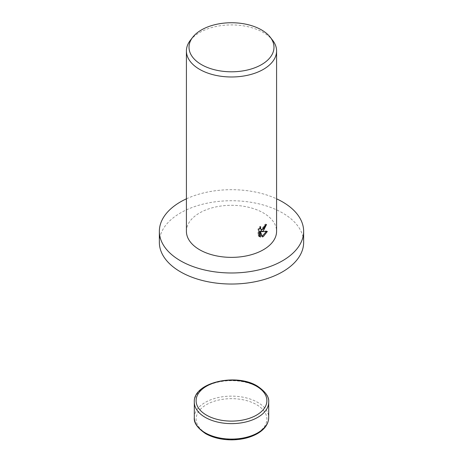 <?xml version="1.0" encoding="UTF-8"?>
<svg xmlns="http://www.w3.org/2000/svg" width="463" height="463" viewBox="0 0 463 463"><rect width="100%" height="100%" fill="white"/><g stroke="black" fill="none" stroke-linecap="round" stroke-linejoin="round"><path stroke-width="0.35" stroke-dasharray="2.31 1.74" d="M159.359 242.381A72.141 41.647 180 0 1 180.489 212.934A72.141 41.647 180 0 1 259.106 203.905A72.141 41.647 180 0 1 303.641 242.381M190.339 40.327A45.085 26.032 180 0 1 199.617 32.543A45.085 26.032 180 0 1 272.661 40.327M186.415 231.338A45.085 26.032 180 0 1 199.617 212.934A45.085 26.032 180 0 1 248.753 207.291A45.085 26.032 180 0 1 276.585 231.338M265.623 225.134L265.71 224.057A43.962 25.378 180 0 1 264.327 224.995L264.095 226.343L260.391 229.133M264.327 224.995L265.125 225.458M259.708 228.068L259.928 226.309L258.03 229.081L258.03 235.615L258.834 236.084M258.03 229.081L258.834 229.55M259.928 226.309L260.733 226.766M265.71 224.057L266.509 224.52M266.323 231.546L266.555 230.996L260.704 231.182M258.03 235.615L259.216 236.448M259.674 231.292L261.647 236.466L262.191 236.252M261.647 236.466L262.44 236.923M266.555 230.996L267.359 231.459M186.415 198.824A72.141 41.647 180 0 1 276.585 198.824M194.304 417.614A37.196 21.477 180 0 1 205.196 402.428A37.196 21.477 180 0 1 257.804 402.428A37.196 21.477 180 0 1 268.696 417.614M256.525 433.536A35.391 20.436 180 0 1 206.475 433.536A35.391 20.436 180 0 1 206.475 404.639A35.391 20.436 180 0 1 256.525 404.639A35.391 20.436 180 0 1 256.525 433.536M194.304 402.15A37.196 21.477 180 0 1 205.196 386.964A37.196 21.477 180 0 1 257.804 386.964A37.196 21.477 180 0 1 268.696 402.15M259.598 236.709L258.794 236.246"/><path stroke-width="0.69" d="M276.585 198.824A72.141 41.647 180 0 1 303.641 231.338A72.141 41.647 180 0 1 282.511 260.785A72.141 41.647 180 0 1 203.894 269.813A72.141 41.647 180 0 1 159.359 231.338A72.141 41.647 180 0 1 180.489 201.885A72.141 41.647 180 0 1 186.415 198.824M303.641 231.338L303.641 242.381A72.141 41.647 180 0 1 282.511 271.833A72.141 41.647 180 0 1 203.894 280.862A72.141 41.647 180 0 1 159.359 242.381L159.359 231.338M263.383 230.875L261.502 231.645L267.359 231.459L263.383 236.512L262.44 236.923L260.472 231.749L260.472 237.05L258.834 236.084L258.834 229.55L260.733 226.766L260.466 228.08L261.19 229.596L263.383 229.121L264.894 226.806L265.125 225.458A45.085 26.032 0 0 0 266.509 224.52L263.383 230.875M270.282 37.26L272.661 40.327A45.085 26.032 180 0 1 276.585 50.953A45.085 26.032 180 0 1 263.383 69.357A45.085 26.032 180 0 1 214.247 75A45.085 26.032 180 0 1 186.415 50.953A45.085 26.032 180 0 1 190.339 40.327L192.718 37.26A42.486 24.527 180 0 1 201.457 29.927A42.486 24.527 180 0 1 270.282 37.26A42.486 24.527 180 0 1 261.543 64.612A42.486 24.527 180 0 1 207.407 67.471A42.486 24.527 180 0 1 192.718 37.26M276.585 50.953L276.585 231.338A45.085 26.032 180 0 1 263.383 249.742A45.085 26.032 180 0 1 214.247 255.385A45.085 26.032 180 0 1 186.415 231.338L186.415 50.953M265.623 225.134L260.704 231.182L261.502 231.645M261.19 229.596L259.708 228.068M259.216 236.448L259.674 236.587L259.674 231.292L260.472 231.749M262.191 236.252L266.323 231.546M259.674 236.587L260.472 237.05M194.304 417.614C193.673 422.713 197.429 428.055 205.572 433.623C212.887 437.72 221.58 439.798 231.645 439.85C241.663 439.752 250.298 437.651 257.55 433.553C264.761 429.282 268.476 423.969 268.696 417.614A37.196 21.477 180 0 1 257.804 432.801A37.196 21.477 180 0 1 205.196 432.801A37.196 21.477 180 0 1 194.304 417.614L194.304 402.15A37.196 21.477 180 0 0 205.196 417.337A37.196 21.477 180 0 0 257.804 417.337A37.196 21.477 180 0 0 268.696 402.15C269.327 397.046 265.571 391.71 257.428 386.142C236.118 372.64 192.961 382.652 194.304 402.15M256.525 386.229A35.391 20.436 180 0 1 256.525 415.126A35.391 20.436 180 0 1 206.475 415.126A35.391 20.436 180 0 1 206.475 386.229A35.391 20.436 180 0 1 256.525 386.229M268.696 417.614L268.696 402.15"/></g></svg>
